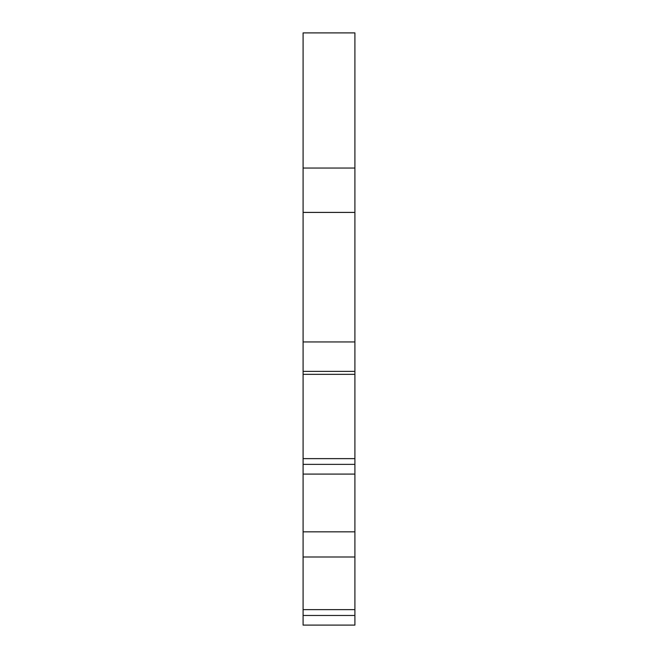 <?xml version="1.0" encoding="UTF-8"?>
<svg xmlns="http://www.w3.org/2000/svg" width="658" height="658" viewBox="0 0 658 658"><rect width="100%" height="100%" fill="white"/><g stroke="black" fill="none" stroke-linecap="round" stroke-linejoin="round"><path stroke-width="0.99" d="M354.909 178.729L354.909 168.045L303.091 168.045L303.091 32.9L354.909 32.9L354.909 556.997L303.091 556.997L303.091 625.1L354.909 625.1L303.091 625.1M354.909 367.625L354.909 371.375L303.091 371.375L303.091 341.954L354.909 341.954M354.909 625.1L307.533 625.1L354.909 625.1L354.909 556.997M354.909 212.411L303.091 212.411L303.091 341.954M354.909 374.344L303.091 374.344L303.091 556.997M303.091 371.375L303.091 374.344M354.909 464.375L303.091 464.375M354.909 458.626L303.091 458.626M303.091 168.045L303.091 212.411M354.909 615.46L303.091 615.46M354.909 609.637L303.091 609.637M333.441 556.997L326.039 556.997M351.89 556.997L307.533 556.997L351.89 556.997M354.909 531.829L303.091 531.829M351.89 474.089L307.533 474.089L351.89 474.089M354.909 474.089L303.091 474.089M351.89 625.1L310.494 625.1M329.74 625.1L307.533 625.1"/></g></svg>
